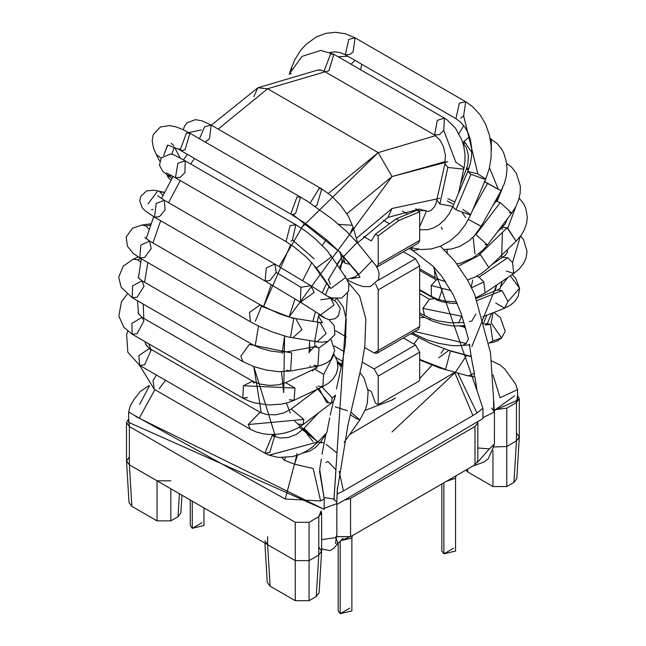 <?xml version="1.0" encoding="UTF-8"?>
<svg xmlns="http://www.w3.org/2000/svg" width="646" height="646" viewBox="0 0 646 646"><rect width="100%" height="100%" fill="white"/><g stroke="black" fill="none" stroke-linecap="round" stroke-linejoin="round"><path stroke-width="0.97" d="M516.453 432.917L519.311 437.164L516.453 440.903L516.453 402.587L506.771 408.175L506.771 446.491L516.453 440.903L506.771 446.491L506.771 408.175L496.467 409.475L506.771 408.175L516.453 402.587L516.453 440.903L513.941 482.4L516.453 440.903L519.311 436.971L519.311 398.598M492.955 450.698L492.955 486.543L492.955 450.698M318.769 547.057L321.619 551.296L318.769 555.035L316.257 596.541L319.116 592.745L321.619 551.304M129.361 456.867L126.511 461.107L129.37 464.845L129.37 426.538L126.503 422.549L128.627 419.036L129.37 426.538L129.37 464.845L157.026 480.81L157.026 520.862L170.835 520.862L178.013 516.719L180.872 512.932L181.946 495.199M126.511 461.115L129.022 502.556L131.873 506.343L157.026 520.862L157.026 480.81L170.835 480.81L157.026 480.81L295.262 560.623L295.262 600.683L295.262 560.623L295.262 600.683L309.079 600.683L309.087 560.623L295.262 560.623L309.087 560.623L309.087 522.307L295.262 522.307L295.262 560.623L295.262 522.307L129.37 426.538L295.262 522.307L309.087 522.307L309.087 560.623L318.769 555.035L321.627 551.103M441.872 483.959L441.872 551.046L443.875 553.84L443.875 482.804L443.875 553.84L455.551 551.046L455.551 477.935M190.263 500.004L190.263 525.505L192.274 528.299L192.274 501.159L192.274 528.299L203.95 525.505L203.95 507.901M474.98 456.867L474.98 464.845L350.56 536.681L350.56 498.365L350.56 536.681L336.736 536.681L336.736 535.704L336.558 536.576L350.56 536.681L474.98 464.845L474.98 426.538L477.83 422.847L474.98 426.538L474.98 464.845L477.838 460.856L477.838 422.541M179.402 493.73L178.013 516.719L179.402 493.73M170.835 488.788L170.835 520.862L170.835 488.788M178.482 509.032L178.013 516.719L170.835 520.862L157.026 520.862L131.873 506.343L129.37 464.845L131.413 498.655M126.503 422.541L126.503 460.905L129.37 464.845L267.606 544.659L270.117 586.164L295.262 600.683L295.262 560.623L267.606 544.659L264.755 540.863M264.884 543.084L267.266 582.369L270.117 586.164L267.606 544.659L267.606 536.681M318.761 516.727L318.769 555.035L318.761 516.727L309.087 522.307L318.761 516.727L321.143 510.978L321.627 512.738L318.761 516.727M350.56 498.365L345.691 499.899L350.56 498.365L474.98 426.538L350.56 498.365M493.891 446.984L506.771 446.491L493.891 446.984M514.41 474.713L513.941 482.4L506.771 486.543L492.955 486.543L467.809 472.024L465.693 470.207L467.809 472.024L467.631 469.085L467.809 472.024L492.955 486.543L506.771 486.543L506.771 446.491L506.771 486.543L513.941 482.4L516.8 478.613L519.311 437.172M318.769 555.035L309.087 560.623L309.079 600.683L316.257 596.541L318.769 555.035M517.591 395.4L519.311 398.606L516.453 402.587L517.591 395.4M316.726 588.845L316.257 596.541L309.079 600.683L295.262 600.683L270.117 586.164L269.657 578.469M338.189 543.351L338.189 610.906L340.192 613.7L340.192 541.243L340.192 613.7L351.876 610.906L351.876 537.795M192.274 528.299L201.948 522.711L192.274 528.299M453.549 548.252L443.875 553.84M349.866 608.112L340.192 613.7M319.689 469.367L324.244 498.898L320.634 500.949L285.266 499.019L294.447 464.175L285.266 499.019L320.634 500.949L313.149 468.503L294.447 464.175L284.345 460.202L281.85 457.667L284.345 460.202L294.455 464.175L313.149 468.503L320.634 500.949L324.244 498.898L324.106 509.331L135.846 416.549M335.944 469.795L333.974 499.964L333.974 499.003L336.776 502.402L333.974 499.003L324.244 497.59L333.974 499.003L335.944 469.795L327.998 461.632M327.998 461.624L327.288 461.559L327.998 461.624M327.142 461.664L326.101 462.488M343.446 490.96L337.01 494.101L343.446 490.96L339.166 471.233L343.446 490.96L472.912 415.54L477.014 413.052L482.869 408.28L477.063 390.709L482.869 408.28L483.014 418.527L336.776 504.574L336.776 503.614L336.776 504.574L483.014 418.527L482.869 408.28L477.014 413.052L472.912 415.54L454.679 372.395L455.39 371.983M517.583 389.635L500.085 397.75L492.987 374.817L500.085 397.75L517.583 389.635M493.544 400.48L493.673 409.83L493.544 400.48M514.612 395.796L494.432 410.412L517.591 400.213L517.591 389.837M304.977 451.982L307.722 451.788M149.097 385.509L140.255 391.5L134.11 399.325L130.258 405.825L128.627 411.986L139.278 418.14L128.627 411.986L128.627 422.363L324.106 509.331L324.244 498.898L319.552 471.144M139.673 404.38L149.428 385.815M294.616 464.183L297.451 455.22L294.616 464.183L297.031 453.46M139.278 418.14L154.879 389.651L139.278 418.14L285.266 499.019M472.912 415.54L454.679 372.395L349.599 434.588M337.446 487.472L336.776 503.614L337.22 490.718M477.014 413.052L457.764 373.065L477.014 413.052M477.063 390.709L433.418 266.532L477.063 390.709L474.947 376.82M309.402 343.615L310.209 349.882M315.377 365.822L316.984 368.672M413.9 344.019L418.6 337.721M429.63 319.915L430.389 318.486L429.63 319.915M442.187 289.537L438.828 299.639M447.258 252.723L447.064 249.509L447.258 252.723M442.316 229.419L441.258 227.158L442.316 229.419M267.614 88.76L218.186 129.111L267.614 88.76L378.209 152.609L435.606 135.668L378.209 152.609L267.614 88.76L325.116 71.819L267.614 88.76L257.835 87.791L267.614 88.76M194.462 158.44L190.651 163.971L194.462 158.44M180.266 180.549L168.549 202.699L180.266 180.549M160.676 220.722L152.932 242.928L160.676 220.722M147.861 262.575L144.559 282.262L147.861 262.575M143.194 304.056L143.832 318.381L143.194 304.056M148.863 343.866L150.744 349.171L148.863 343.866M462.536 141.95L466.186 143.897M273.662 434.524L275.511 436.672L253.797 366.589L261.299 412.923M255.162 345.998L258.537 326.06L255.162 345.998M271.263 284.603L263.544 306.697L290.757 244.576M301.133 227.998L378.209 152.609L328.386 193.396M445.296 161.589L392.033 176.552L346.854 213.778M326.287 239.529L322.314 245.375M311.776 262.728L302.667 280.614M295.044 298.872L289.085 317.033L392.033 176.552L447.775 161.775M282.124 353.507L284.579 336.073L283.715 392.574L281.486 371.757M286.412 403.096L290.32 413.117L286.412 403.096M294.81 421.257L317.767 441.759L299.155 427.208M318.05 441.896L320.012 442.752L318.05 441.896M455.059 372.807L466.751 355.268M483.176 323.977L486.858 315.24M495.143 290.902L496.709 285.039L471.79 346.676M501.627 258.093L502.402 232.399L501.627 258.093M502.208 229.588L501.877 226.027L502.208 229.588M496.201 201.221L495.813 200.203L496.201 201.221M485.485 182.011L484.847 181.227L485.485 182.011M392.033 208.48L439.708 198.354L392.033 208.48L356.366 238.374L392.033 208.48L387.98 217.427L392.033 208.48M462.326 212.833L465.596 217.54L462.326 212.833M472.67 280.146L471.233 286.986L472.67 280.146M458.603 322.96L461.535 316.403M441.016 353.273L444.06 348.808M431.956 365.168L419.682 378.596L432.263 364.788M395.562 397.912L392.033 400.035L365.047 410.404L392.033 400.035L395.562 397.912M347.427 410.759L335.137 406.802M328.41 402.442L316.233 386.914M310.241 367.388L310.015 365.911M309.087 352.966L309.652 340.62L309.087 352.966M312.874 321.337L315.434 311.727L312.874 321.337M322.209 292.872L326.803 282.762L322.209 292.872M328.208 279.928L342.735 255.695M337.034 264.311L342.776 255.63M474.947 253.821L473.09 237.122M452.87 204.023L447.242 200.906M444.601 280.146L444.432 280.905M304.637 222.894L279.137 266.556M502.604 227.012L502.628 225.05M499.673 195.011L499.398 193.792M498.219 189.092L489.466 167.726M378.209 152.609L392.033 176.552L378.209 152.609M455.349 372.403L392.033 431.964M253.789 96.739L257.835 87.791L253.789 96.739M285.475 457.594L284.345 460.202L285.475 457.594M319.665 469.537L321.369 459.08M324.074 443.132L320.666 441.856L324.074 443.132M360.129 372.774L364.061 378.047L368.139 391.419L367.275 403.274L365.418 409.459L359.854 419.932L350.94 412.277L359.854 419.932L355.946 418.374L350.358 414.732M321.361 443.059L320.666 441.856L315.862 447.161L309.684 451.15L302.95 452.999M326.125 444.343L336.614 452.668M338.843 363.464L341.726 365.127L339.853 364.667L341.75 365.143M313.027 441.622L303.257 429.081L304.484 428.742L317.727 442.009L317.469 442.502L326.844 432.578L329.718 417.8M334.281 400.044L335.508 395.134L332.246 397.871L321.999 386.978L332.246 397.871L331.527 403.023L333.498 401.441L335.508 395.134L332.246 397.871L331.527 403.023L326.69 402.498L318.954 388.432M341.363 366.993L337.705 362.923M337.454 361.695L341.92 364.279L337.454 361.695M269.091 455.18L317.727 442.009L269.18 455.22L278.612 457.465L292.533 456.593L299.098 454.639L306.188 451.312L312.066 447.395L317.727 442.009L304.484 428.742L303.257 429.081L296.239 434.475L288.14 437.544L280.356 437.988L272.103 435.808L264.844 453.137L272.103 435.808L274.615 436.203L269.729 452.652L264.844 453.137L269.18 455.22L265.272 453.347M156.429 375.035L153.021 380.623L154.249 389.288L153.021 380.623L156.429 375.035M165.497 380.268L159.134 388.803M331.527 403.023L303.071 424.567L303.79 419.424L291.273 408.983L303.79 419.424L303.071 424.567L298.234 424.042M317.469 389.15L291.193 409.047M303.79 419.424L248.234 424.551L250.26 429.202L248.234 424.551L303.79 419.424M260.088 412.301L248.234 424.551L260.031 412.269L149.436 348.42L138.866 355.623L139.665 365.353L138.866 355.623L149.436 348.42L151.019 350.342L144.551 364.869L139.665 365.353L127.819 352.24L126.624 334.701L127.746 331.164M145.342 342.856L145.762 344.471L145.156 342.364L145.762 344.471L149.436 348.42M312.333 371.062L314.344 368.971L323.67 374.381L333.829 354.904L323.67 374.381L322.766 386.615L317.961 386.09M334.014 354.404L337.172 360.678L337.898 367.865L336.275 373.905L332.9 379.145L328.426 383.256L322.766 386.615L323.67 374.381L314.344 368.971L285.653 382.666L294.98 388.076L294.075 400.31L289.271 399.785M322.766 386.615L294.075 400.31L294.98 388.076L285.653 382.666L278.297 384.871L269.229 385.412L259.87 384.039L252.554 381.156L243.445 385.735L242.775 398.081L243.445 385.735L294.98 388.076L243.445 385.735L252.554 381.156L254.209 383.272M247.66 397.597L242.775 398.081L132.18 334.232L131.897 323.452L132.18 334.232L123.814 327.207L118.84 316.072L121.432 301.795L127.214 294.261M252.554 381.156L141.959 317.299L131.897 323.452L141.959 317.299L143.929 320.86L137.065 333.748L132.18 334.232M138.26 312.083L138.171 313.1L138.171 311.259L138.171 313.1L141.959 317.299M309.337 351.957L314.352 346.74L318.987 347.911L328.071 341.363L318.987 347.911L317.921 365.959L313.916 365.192M331.035 339.78L334.749 350.463L331.083 359.378L327.764 362.245L322.766 364.691L317.921 365.959L318.987 347.911L314.352 346.74L287.082 351.795L291.709 352.966L290.652 371.014L286.646 370.247M317.921 365.959L290.652 371.014L291.709 352.966L287.082 351.795L279.783 352.159L270.488 350.988L260.532 348.234L252.602 344.649L249.332 344.423L240.853 356.14L242.831 361.574L240.853 356.14L249.332 344.423L291.709 352.966L249.332 344.423L252.602 344.649L142.015 280.792L132.543 285.928L132.236 297.725L132.543 285.928L142.015 280.792L143.985 286.275L137.122 297.241L132.236 297.725L121.173 287.244L118.686 277.061L123.216 266.184L133.068 259.224L137.808 259.773L133.068 259.224L138.22 256.979M138.276 277.748L138.535 276.884L138.276 277.748M140.65 262.244L137.808 259.773L140.65 262.244M137.808 259.773L140.771 258.489L137.808 259.773M318.478 316.185L322.483 322.717L318.478 316.185M317.985 322.491L320.045 322.483L326.173 333.522L316.96 341.782L314.788 341.007L317.985 322.491M328.951 319.633L334.192 325.681L334.911 334.555L328.031 341.379L321.409 342.251L316.96 341.782L326.173 333.522L320.045 322.483L295.771 318.607L301.9 329.646L292.686 337.906L301.9 329.646L295.771 318.607L288.326 316.815L278.991 313.617L260.193 304.855L249.461 312.43L250.422 321.789L249.461 312.43L260.193 304.855L261.549 306.293L255.307 321.304M290.506 337.131L293.712 318.615L261.549 306.293M260.193 304.855L149.597 241.006L140.788 245.165L139.827 257.94L140.788 245.165L149.597 241.006L151.172 248.573L144.712 257.455L139.827 257.94L133.197 253.337L127.464 246.32L126.156 237.09L132.422 228.28L142.007 225.034L145.802 225.834L142.007 225.034L151.011 223.782M149.105 229.314L145.802 225.834L149.105 229.314M145.802 225.834L150.51 225.179L145.802 225.834M320.82 299.841L330.752 298.282L334.055 305.049L320.521 314.941L334.055 305.049L330.752 298.282L310.871 285.702L314.174 292.46L300.414 302.215L300.939 287.26L310.879 285.702L274.881 264.085L266.314 267.92L265.102 281.018L266.314 267.92L274.881 264.085L276.222 272.41L300.939 287.26L276.222 272.41L269.988 280.534L265.102 281.018L154.507 217.161L156.187 203.49L154.507 217.161L145.116 210.79L142.152 207.665L139.77 201.035L140.739 196.352L146.771 190.853L154.063 190.223L164.48 192.33M320.069 314.659L324.316 317.436M320.521 314.941L300.64 302.352L320.521 314.941M320.295 314.804L300.414 302.215L314.174 292.46L310.871 285.702M274.881 264.085L164.286 200.236L156.187 203.49L164.286 200.236L165.085 209.95L159.392 216.685L154.507 217.161M162.905 195.52L159.627 191.579L162.905 195.52M148.039 203.837L157.794 190.869M159.627 191.579L164.342 192.613L159.627 191.579M327.772 296.393L331.899 297.943L341.637 298.081L348.485 291.532L348.897 283.755L344.811 275.462L345.723 277.473L330.792 288.487L328.766 286.646L330.792 288.487L345.723 277.473L330.469 254.895L331.39 256.914L316.459 267.92L314.432 266.079L316.459 267.92L330.792 288.487L316.459 267.92L331.39 256.914L327.457 250.987L315.143 238.705L305.372 230.945L295.811 224.679L290.127 225.68L286.033 241.612L290.127 225.68L295.811 224.679L292.501 240.005L314.118 258.796L292.501 240.005L290.918 241.128M328.451 279.355L330.324 284.305M295.811 224.679L185.216 160.83L177.876 163.252L175.437 177.763L177.876 163.252L185.216 160.83L184.917 172.611L180.331 177.279L175.437 177.763L166.587 172.999M185.216 160.83L174.549 155.137L170.552 153.95L161.177 158.02L159.473 165.239L162.719 171.303L167.58 175.187L172.975 176.35L167.58 175.187L171.981 178.369M342.299 259.999L340.515 269.309L342.21 259.676L345.004 263.18L342.21 259.676M349.938 264.384L345.004 263.18L349.938 264.384M345.004 263.18L342.881 255.873L345.004 263.18M338.674 224.396L352.143 225.268M357.779 243.211L353.071 227.045L349.736 234.474L353.071 227.045L348.186 215.982L340.813 205.501L331.568 196.013L321.781 188.923L319.132 188.543L310.153 203.046L319.132 188.543L321.781 188.923L316.895 205.371L314.852 206.195M321.781 188.923L211.185 125.074L204.637 126.745L199.477 138.761L204.637 126.745L211.185 125.074L209.522 138.737L205.186 142.055M188.785 132.6L201.269 129.935M351.569 278.547L359.992 277.11L351.569 278.547M359.992 277.11L357.133 273.056L358.853 274.502L372.177 260.572L358.853 274.502L356.027 271.094M358.853 274.502L342.089 254.92L358.853 274.502M357.133 273.056L338.512 250.931L326.723 239.9L305.162 223.258L290.724 214.02L297.055 196.909L290.724 214.02L292.783 214.464L340.983 252.957L292.783 214.464L295.61 213.535L300.495 197.087L297.055 196.909L300.495 197.087L307.528 201.35L332.238 219.083L346.288 231.171L357.133 242.436L343.809 256.365L357.133 242.436L375.948 265.659L377.926 269.325L379.17 273.662L378.475 279.645L370.287 286.614L363.246 286.566L357.06 284.652L347.58 280.146M300.495 197.087L189.9 133.229L186.46 133.06L180.129 150.163L186.46 133.06L189.9 133.229L185.014 149.678L182.188 150.615L178.797 148.766M182.188 150.615L167.758 145.067L163.648 155.597L167.54 145.059M171.925 154.208L174.218 147.11L171.925 154.208M159.707 161.112L156.364 154.725L161.153 158.052L156.364 154.725L153.522 148.136L152.157 140.658L153.215 134.643L160.402 126.987L169.365 125.582L175.865 126.866L182.455 129.378L189.9 133.229M166.741 174.573L168.396 177.747L170.907 180.258L168.396 177.747L167.734 175.3M171.303 143.218L173.693 145.673M324.106 508.378L336.776 503.614L324.106 508.378M333.974 499.003L347.5 293.462L333.974 499.003M321.627 539.612L335.629 537.642L336.832 534.92L336.832 504.55M335.629 537.642L337.632 542.333L335.629 537.642M321.627 548.22L322.572 549.124L330.017 550.658L334.224 548.034L336.994 544.433L337.632 542.333L336.606 544.893M474.075 376.836L466.897 375.584L468.77 375.81L474.39 373.122L468.77 375.81L474.075 376.836L474.39 373.122L471.766 360.016M445.603 369.431L443.729 369.197L445.603 369.431L450.432 350.988L471.314 356.737L450.432 350.988L445.603 369.431L419.682 359.394L445.603 369.431M438.674 357.827L448.922 350.35L471.281 356.511M433.038 266.152L441.525 275.915L453.355 294.939L461.236 313.681L468.39 338.859L466.162 343.502L462.156 345.618L466.162 343.502L414.635 331.503L466.162 343.502L468.39 338.859L467.446 335.484M465.718 328.459L463.885 326.989L460.299 326.157L465.29 326.852L463.885 326.989L465.718 328.459M413.117 332.375L414.692 334.289L413.117 332.375M419.682 314.594L424.47 317.356L419.682 317.784L424.47 317.356L432.982 321.264L442.978 324.284L452.911 326.004L464.975 325.713M470.094 344.859L456.504 345.812L450.916 345.457L438.682 343.357L426.36 339.659L412.253 332.876M485.009 324.97L490.467 324.445L486.874 323.622L490.467 324.445L485.009 324.97M488.917 343.058L492.737 340.967L490.467 324.445L492.737 340.967L488.917 343.058L493.94 342.154L497.67 340.733L501.579 337.963L491.146 322.935L501.579 337.963L492.737 340.967L501.579 337.963L505.196 331.374L500.4 317.574L493.972 312.414M429.42 299.219L422.888 308.376L462.148 316.37L422.888 308.376L424.535 315.668L422.888 308.376L429.42 299.219L434.314 298.735L429.42 299.219L419.682 293.591L429.42 299.219M475.852 314.101L471.895 320.925L469.279 321.587M410.63 333.812L412.237 334.273L410.63 333.812M403.661 338.108L404.073 337.6L403.661 338.108M493.108 312.753L491.146 322.935M419.682 290.288L437.625 300.325L442.025 301.771L451.675 303.345L457.287 303.442M477.192 300.479L502.055 290.595L497.38 290.014L502.055 290.595L477.192 300.479M482.78 316.855L504.607 308.182L507.982 301.529L502.055 290.595L507.982 301.529L504.607 308.182L495.74 303.055M504.607 308.182L510.275 305.275L514.822 301.456L518.27 296.159L519.578 288.213L507.982 301.529L519.578 288.213L510.34 275.802M507.788 277.53L500.472 287.026M419.682 270.367L436.308 279.968L438.077 279.209L436.308 279.968L419.682 270.367M419.682 289.634L431.423 296.417L431.213 285.5L436.308 279.968L431.213 285.5L431.423 296.417L437.875 299.324L445.142 301.141L456.585 301.803M431.213 285.5L451.061 290.595L431.213 285.5M471.604 287.745L483.846 281.906L479.009 277.207L476.595 276.286L479.009 277.207L483.846 281.906L471.604 287.745M476.062 297.661L485.089 292.904L483.846 281.906L485.089 292.904L513.78 273.476L512.536 262.478L507.699 257.77L502.814 257.286L507.699 257.77L479.009 277.207L507.699 257.77L512.536 262.478L513.78 273.476L506.343 271.021M512.536 262.478L520.305 236.436L512.536 262.478M419.682 268.825L434.952 277.643L434.354 267.501L434.952 277.643L441.727 280.55L445.498 281.462M458.539 266.007L480.446 254.685L478.872 253.805L480.446 254.685L458.539 266.007M467.51 279.952L474.229 277.425L481.278 273.581L488.828 267.589L480.446 254.685L488.828 267.589L516.106 241.16L507.724 228.256L502.499 227.117L507.078 227.86L479.808 254.298L507.078 227.86L516.106 241.16L521.015 235.467L524.463 229.572L526.652 223.096L527.314 216.838L525.666 207.867L523.446 203.377L519.182 198.136M507.724 228.256L515.758 206.785L507.724 228.256M456.956 263.907L460.848 263.067L473.219 257.762L482.885 250.212L487.439 245.004L475.642 234.337L487.439 245.004L485.146 244.592M475.94 234.506L500.222 202.602L496.16 201.261L500.222 202.602L475.94 234.506M487.439 245.004L511.721 213.099L500.222 202.602L511.721 213.099L509.419 212.687M497.121 201.181L502.636 187.752L497.121 201.181M480.689 226.027L468.431 219.438L481.173 226.375L501.054 190.836L504.268 183.819L506.254 176.576L507.005 169.349L506.545 162.437L503.783 153.078L501.587 149.032L497.057 143.46L490.209 138.728L491.315 139.124L491.364 150.324M472.638 210.055L487.52 183.44L484.29 181.405L500.569 190.489L487.52 183.44L472.638 210.055M484.29 181.405L500.569 190.489M460.42 184.465L466.59 168.485L468.156 170.496L466.59 168.485L469.061 168.041M471.814 152.294L463.917 141.038L471.814 152.294M463.771 125.623L458.943 133.593L463.771 125.623M469.497 136.556L465.491 140.344L463.917 141.038M355.082 60.425L350.988 64.188L355.082 60.425M361.808 64.309L360.597 69.736M415.677 208.747L419.415 210.903L424.309 210.418L419.415 210.903L415.677 208.747M425.916 212.405L419.682 226.706M418.794 211.299L419.415 210.903L418.794 211.299M447.815 198.702L454.841 201.94M452.919 206.47L439.869 203.999L436.962 200.292L439.869 203.999L452.919 206.47M439.869 203.999L447.84 167.443L444.924 163.737L447.84 167.443L439.869 203.999M455.777 162.146L464.03 167.895L463.109 169.107L447.84 167.443L463.109 169.107L464.03 167.895L464.991 160.846L464.902 153.667L463.771 146.4L461.793 139.827L455.47 128.15L447.226 119.946L444.408 118.121L437.277 120.334L434.637 135.054L437.277 120.334L444.408 118.121L443.77 130.435L455.777 162.146L443.77 130.435L439.522 134.57L434.637 135.054L324.042 71.205L330.59 54.03L324.042 71.205L319.81 69.946L317.929 70.099M444.408 118.121L333.812 54.272L330.59 54.03L333.812 54.272L328.927 70.721L325.705 71.658L324.042 71.205M333.812 54.272L320.828 50.42L302.029 56.372L289.158 74.225L291.281 73.636M462.827 209.433L470.716 214.593L469.989 214.884L455.915 209.788L452.709 206.962L455.915 209.788L470.958 174.275L467.761 171.456L477.87 173.927L485.76 179.079L485.033 179.378L470.958 174.275L455.915 209.788L469.989 214.884L470.716 214.593L465.354 224.743L458.7 233.335L450.415 240.667L441.412 245.835L431.593 248.904L421.491 249.59L410.703 247.571M419.682 229.734L427.951 229.693L433.975 227.739L439.005 224.792L444.763 219.608L449.083 213.899L452.709 206.962L467.761 171.456L470.958 174.275L485.033 179.378L485.76 179.079L470.716 214.593M477.87 173.927L463.634 115.828L477.87 173.927M485.76 179.079L489.297 168.412L491.122 157.358L491.146 145.705L489.458 135.256L485.614 124.218L480.277 115.053L472.476 106.525L465.693 101.713L459.363 103.207L455.915 118.638L459.363 103.207L465.693 101.713L463.634 115.828L460.808 118.153M465.693 101.713L355.098 37.856L348.767 39.358L345.319 54.789L348.767 39.358L355.098 37.856L353.039 51.979L350.213 54.304L345.319 54.789L455.915 118.638L460.776 122.296L464.87 127.125L468.213 133.189L470.546 140.247L471.709 147.982L471.604 156.09L470.312 163.745L467.761 171.456M355.098 37.856L345.408 33.762L335.452 32.3L325.907 33.342L316.435 36.879L305.841 44.574L300.568 50.501L294.891 59.553L290.95 69.106L291.023 69.841L291.766 68.403M418.907 249.38L412.907 250.608L411.034 247.676L412.907 250.608L433.418 266.532L412.907 250.608L409.176 248.452M483.014 417.574L494.432 412.011L483.014 417.574M471.96 361.025L474.39 373.122M491.566 408.014L494.432 412.011L490.492 352.716L474.632 294.293L467.647 280.194L454.671 261.024L440.386 246.271M477.838 447.977L489.361 448.881L494.424 443.931L494.432 412.011M494.416 444.165L489.361 448.881L477.499 462.326L489.361 448.881M474.301 465.524L473.655 465.605M474.212 465.564L474.972 464.845M455.155 476.288L446.41 481.335L455.47 478.242L456.181 475.698M351.472 536.148L340.813 540.589L351.787 538.102L352.498 535.558M383.393 220.254L388.924 223.443L383.393 220.254M406.851 213.568L402.329 210.959L406.851 213.568M416.912 210.208L396.176 218.857L398.945 220.447L419.682 211.807L416.912 210.208L419.682 211.807L398.945 220.447L378.209 235.75L375.439 234.151L371.297 240.926L363.633 236.501L371.297 240.926L375.439 234.151L378.209 235.75L378.209 264.351L378.209 235.75L398.945 220.447L396.176 218.857L375.439 234.151L396.176 218.857L416.912 210.208M331.947 299.041L333.231 298.299L331.947 299.041M334.628 300.794L336.316 298.767L334.628 300.794M375.439 403.088L371.297 391.533L375.439 403.088L378.209 404.687L378.209 376.093L419.682 352.143L415.531 344.964L374.058 368.906L378.209 376.093L374.058 368.906L415.531 344.964L403.427 337.971L415.531 344.964L419.682 352.143L378.209 376.093L378.209 404.687L419.682 380.744L419.682 352.143L419.682 380.744L378.209 404.687L375.439 403.088M334.2 345.893L344.245 351.69L334.2 345.893M362.269 362.099L374.058 368.906L362.269 362.099M374.058 352.942L364.635 347.5L374.058 352.942L378.209 350.552L376.989 353.233L374.058 352.942M346.151 336.832L335.5 330.679L346.151 336.832M376.989 353.233L418.463 329.29L419.682 326.601L378.209 350.552L378.209 289.892L375.552 283.893L378.209 289.892L419.682 265.942L415.531 258.763L378.185 280.324L415.531 258.763L403.427 251.77L415.531 258.763L419.682 265.942L378.209 289.892L378.209 350.552L419.682 326.601L419.682 265.942L419.682 326.601L415.531 329M367.945 389.595L371.297 391.533L367.945 389.595M376.828 267.121L378.209 264.351L376.828 267.121M376.989 267.032L418.463 243.09L419.682 240.401L378.209 264.351L419.682 240.401L419.682 211.807L419.682 240.401L415.531 242.799M321.627 551.095L321.627 512.73M517.583 389.845L515.565 383.958L504.784 369.068L500.488 365.168L491.582 360.92M357.658 242.815L387.98 217.427L419.472 209.038L426.594 211.347M314.844 346.636L314.852 341.451M317.17 322.023L319.035 314.004M325.406 294.899L328.895 286.824M339.271 267.525L342.727 262.139M470.353 356.261L471.071 355.066M487.375 323.565L491.654 313.334M500.036 288.592L501.926 281.503M507.191 252.715L507.522 249.477M211.347 125.162L257.835 87.791L317.622 70.099L321.684 70.22M146.569 345.933L144.849 341.548M138.478 314.077L137.533 300.786M138.422 277.95L141.296 258.788M146.19 238.713L153.659 216.668M161.46 198.532L173.104 176.423M183.521 159.861L187.364 154.337M359.854 419.932L344.181 442.348M325.859 434.427L320.666 441.856M318.664 412.762L303.257 429.081M341.395 366.855L337.551 362.115M335.904 357.496L342.509 361.316M264.844 453.137L154.249 389.288L139.601 365.321M274.615 436.203L271.756 434.548M291.273 408.983L283.941 412.883L275.527 414.813L266.58 414.538L260.031 412.269M303.071 424.567L297.265 428.282L290.894 431.157L284.264 433.143L277.231 434.29L269.132 434.475L263.059 433.765L256.446 432.029L250.26 429.202L139.665 365.353M318.47 365.822L314.344 368.971M294.075 400.31L288.156 402.595L281.543 404.146L268.655 404.953L254.581 402.862L248.347 400.786L242.775 398.081M316.952 345.957L314.352 346.74M290.652 371.014L278.878 371.684L266.37 370.101L253.644 366.532L242.831 361.574L132.236 297.725M142.015 280.792L138.131 277.497M322.411 322.725L320.045 322.483M316.96 341.782L288.027 336.97L271.756 331.786L260.249 326.884L250.422 321.789L139.827 257.94M149.597 241.006L144.874 237.445M318.825 314.812L325.35 318.381L329.202 319.673L334.838 318.777L338.351 315.91L340.216 308.36L336.38 302.053L330.752 298.282M300.414 302.215L265.102 281.018M164.286 200.236L157.656 195.77M151.519 209.611L152.997 209.377M175.437 177.763L286.033 241.612L294.083 246.909L306.131 256.898L312.47 263.544L329.799 287.785M347.168 279.322L355.243 276.803L358.15 274.324M342.743 262.825L340.184 252.731M211.185 125.074L201.923 120.778L195.415 119.671L187.057 122.797L184.425 126.325L183.359 129.798M290.724 214.02L180.129 150.163M180.113 157.955L174.517 147.248M337.228 490.669L348.049 424.632L361.744 364.829L364.788 346.345L365.838 319.011L359.604 296.005L348.646 282.859M337.252 298.799L343.284 307.133L346.199 319.051L345.408 343.769L342.598 360.856L336.396 388.997M333.433 401.408L330.187 415.087M326.077 433.385L322.007 454.275M336.695 535.502L335.46 543.552M336.671 544.949L342.978 538.32M419.682 359.959L439.555 367.921L466.897 375.584L474.229 376.836M484.718 323.824L488.271 323.662M464.062 322.491L450.593 322.871L437.205 320.723L430.058 318.349L419.682 312.866M411.042 333.578L430.123 343.22L448.922 350.35M476.352 298.371L497.38 290.014L500.424 288.229M519.578 288.213L515.605 278.192L512.221 274.526M467.534 279.984L468.277 279.71M491.687 264.828L505.35 255.227L507.376 252.231L507.393 250.785M513.78 273.476L519.206 269.011L523.64 263.366L526.014 258.134L527.063 251.585L523.543 239.601L520.684 235.935M496.992 232.455L505.099 224.114L507.643 218.453M492.623 205.912L498.397 197.789L500.634 191.596M511.721 213.099L515.904 206.51L518.649 199.929L520.192 192.968L520.353 186.177L516.372 173.225L511.616 167.169L506.682 163.349M443.963 249.493L451.425 249.017L459.605 246.489L468.939 240.829L474.196 235.968L481.173 226.375M491.315 139.124L490.152 138.462M466.59 168.485L467.882 164.116L468.398 155.557L466.501 147.95L462.665 142.362M347.798 56.218L338.173 56.783M423.703 210.071L428.007 211.492L431.076 210.459L434.467 206.768L435.937 203.748L444.924 163.737L445.409 155.145L443.382 146.432L439.837 139.891L434.637 135.054M458.49 193.324L464.03 167.895M345.319 54.789L340.353 52.649L334.967 51.85L330.074 52.447M290.95 69.106L289.917 72.279M469.262 344.318L471.766 360.048M494.174 445.215L488.174 458.846L484.04 462.035L474.075 465.605M472.775 466.113L474.245 465.653"/></g></svg>
